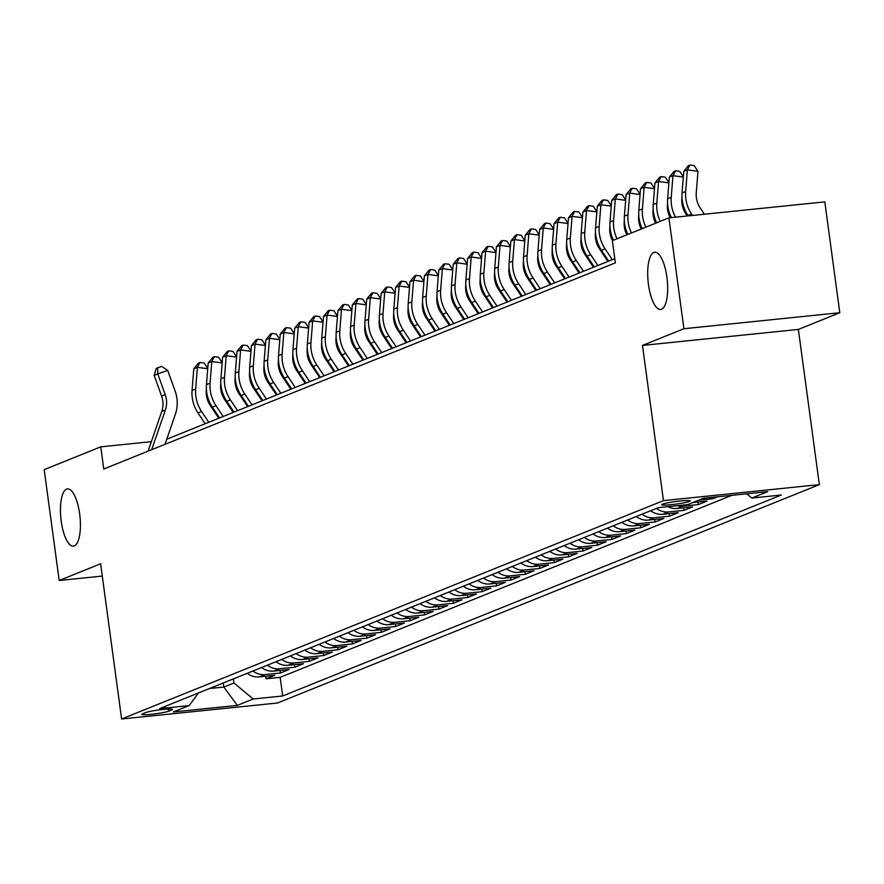 <?xml version="1.0" encoding="UTF-8"?>
<svg xmlns="http://www.w3.org/2000/svg" width="884" height="884" viewBox="0 0 884 884"><rect width="100%" height="100%" fill="white"/><g stroke="black" fill="none" stroke-linecap="round" stroke-linejoin="round"><path stroke-width="1.33" d="M648.458 284.571A28.752 9.602 84.1 0 1 654.746 252.249A28.752 9.602 84.1 0 1 666.912 277.134A28.752 9.602 84.1 0 1 660.624 309.455A28.752 9.602 84.1 0 1 648.458 284.571M61.206 521.228A28.752 9.602 84.1 0 1 67.493 488.907A28.752 9.602 84.1 0 1 79.648 513.803A28.752 9.602 84.1 0 1 73.361 546.124A28.752 9.602 84.1 0 1 61.206 521.228M662.47 504.189A14.376 1.304 172.3 0 0 661.707 504.731A14.376 1.304 172.3 0 0 673.696 504.399A14.376 1.304 172.3 0 0 689.432 501.427A14.376 1.304 172.3 0 0 690.194 500.874A14.376 1.304 172.3 0 0 678.205 501.206A14.376 1.304 172.3 0 0 662.47 504.189M839.8 312.726L683.918 328.726L642.48 345.423L798.362 329.434L839.8 312.726L824.816 201.872L668.923 217.873L612.358 240.669L615.363 262.835L103.76 469.017L100.765 446.84L44.2 469.636L59.184 580.49L102.279 576.07M798.362 329.434L819.346 484.631L277.488 703.001L121.605 718.99L663.464 500.62L819.346 484.631M247.188 673.321A17.967 16.862 68.1 0 0 259.31 676.89L274.692 675.31L266.04 678.801L265.697 676.238M252.957 671A17.967 16.862 68.1 0 0 265.078 674.569L280.46 672.989L280.106 670.426M280.46 672.989L289.101 669.508L273.72 671.089A17.967 16.862 68.1 0 1 261.598 667.508M276.018 661.707A17.967 16.862 68.1 0 0 288.14 665.276L303.51 663.696L294.869 667.188L294.516 664.624M290.427 655.895A17.967 16.862 68.1 0 0 302.549 659.464L317.92 657.895L309.278 661.376L308.936 658.812M304.836 650.094A17.967 16.862 68.1 0 0 316.958 653.663L332.34 652.083L323.688 655.563L323.345 653.011M319.246 644.281A17.967 16.862 68.1 0 0 331.367 647.85L346.749 646.27L338.097 649.762L337.754 647.199M333.655 638.469A17.967 16.862 68.1 0 0 345.777 642.049L361.158 640.469L352.506 643.95L352.163 641.386M348.075 632.668A17.967 16.862 68.1 0 0 360.186 636.237L375.567 634.657L366.926 638.149L366.573 635.585M362.484 626.855A17.967 16.862 68.1 0 0 374.606 630.425L389.977 628.856L381.336 632.336L380.982 629.773M376.893 621.054A17.967 16.862 68.1 0 0 389.015 624.623L404.386 623.043L395.745 626.524L395.402 623.971M391.303 615.242A17.967 16.862 68.1 0 0 403.424 618.811L418.806 617.231L410.154 620.723L409.811 618.159M405.712 609.43A17.967 16.862 68.1 0 0 417.834 613.01L433.215 611.43L424.563 614.91L424.221 612.347M420.121 603.628A17.967 16.862 68.1 0 0 432.243 607.197L447.624 605.617L438.983 609.109L438.63 606.546M434.541 597.816A17.967 16.862 68.1 0 0 446.663 601.385L462.034 599.816L453.393 603.297L453.039 600.733M448.95 592.015A17.967 16.862 68.1 0 0 461.072 595.584L476.443 594.004L467.802 597.485L467.459 594.932M463.36 586.202A17.967 16.862 68.1 0 0 475.481 589.772L490.863 588.191L482.211 591.683L481.868 589.12M477.769 580.39A17.967 16.862 68.1 0 0 489.891 583.97L505.272 582.39L496.62 585.871L496.278 583.307M492.178 574.589A17.967 16.862 68.1 0 0 504.3 578.158L519.682 576.578L511.029 580.07L510.687 577.506M506.598 568.777A17.967 16.862 68.1 0 0 518.709 572.357L534.091 570.777L525.45 574.257L525.096 571.694M521.007 562.975A17.967 16.862 68.1 0 0 533.129 566.545L548.5 564.964L539.859 568.445L539.505 565.893M535.417 557.163A17.967 16.862 68.1 0 0 547.539 560.732L562.909 559.163L554.268 562.644L553.925 560.08M549.826 551.351A17.967 16.862 68.1 0 0 561.948 554.931L577.329 553.351L568.677 556.832L568.335 554.268M564.235 545.55A17.967 16.862 68.1 0 0 576.357 549.119L591.739 547.539L583.086 551.03L582.744 548.467M578.644 539.737A17.967 16.862 68.1 0 0 590.766 543.317L606.148 541.737L597.507 545.218L597.153 542.654M593.065 533.936A17.967 16.862 68.1 0 0 605.186 537.505L620.557 535.925L611.916 539.417L611.562 536.853M607.474 528.124A17.967 16.862 68.1 0 0 619.596 531.693L634.966 530.124L626.325 533.604L625.982 531.041M621.883 522.322A17.967 16.862 68.1 0 0 634.005 525.892L649.386 524.311L640.734 527.792L640.392 525.24M636.292 516.51A17.967 16.862 68.1 0 0 648.414 520.079L663.796 518.499L655.143 521.991L654.801 519.427M650.701 510.698A17.967 16.862 68.1 0 0 662.823 514.278L678.205 512.698L669.553 516.179L669.21 513.615M667.895 506.665A17.967 16.862 68.1 0 0 677.232 508.466L692.614 506.886L683.973 510.377L683.619 507.814M692.99 502.521L707.023 501.084L698.382 504.565L698.029 502.002M717.664 496.797L712.791 498.753L712.592 497.316M168.623 711.189L171.794 709.907A13.923 1.26 172.3 0 0 172.535 709.377A13.923 1.26 172.3 0 0 160.91 709.697A13.923 1.26 172.3 0 0 145.672 712.581L142.501 713.863A13.923 1.26 172.3 0 0 141.76 714.394A13.923 1.26 172.3 0 0 153.385 714.073A13.923 1.26 172.3 0 0 168.623 711.189L168.336 709.045M223.287 682.956L223.84 687.056L233.928 682.989L253.189 699.001L282.681 695.973L781.301 495.029L751.809 498.057L767.666 491.659L703.62 498.233L687.774 504.62L658.282 507.648L159.65 708.603L189.143 705.576L198.535 692.934M253.189 699.001L237.332 705.388L173.297 711.963L189.143 705.576M266.04 678.801L280.162 677.354L731.775 495.349M712.791 498.753L698.747 500.2M698.382 504.565L683 506.145A17.967 16.862 -111.9 0 1 677.243 505.703M683.973 510.377L668.591 511.947A17.967 16.862 -111.9 0 1 656.469 508.377M669.553 516.179L654.182 517.759A17.967 16.862 -111.9 0 1 642.06 514.19M655.143 521.991L639.773 523.571A17.967 16.862 -111.9 0 1 627.651 519.991M640.734 527.792L625.353 529.372A17.967 16.862 -111.9 0 1 613.242 525.803M626.325 533.604L610.943 535.185A17.967 16.862 -111.9 0 1 598.822 531.604M611.916 539.417L596.534 540.986A17.967 16.862 -111.9 0 1 584.412 537.417M597.507 545.218L582.125 546.798A17.967 16.862 -111.9 0 1 570.003 543.229M583.086 551.03L567.716 552.611A17.967 16.862 -111.9 0 1 555.594 549.03M568.677 556.832L553.296 558.412A17.967 16.862 -111.9 0 1 541.185 554.843M554.268 562.644L538.886 564.224A17.967 16.862 -111.9 0 1 526.765 560.644M539.859 568.445L524.477 570.025A17.967 16.862 -111.9 0 1 512.355 566.456M525.45 574.257L510.068 575.838A17.967 16.862 -111.9 0 1 497.946 572.268M511.029 580.07L495.659 581.639A17.967 16.862 -111.9 0 1 483.537 578.07M496.62 585.871L481.25 587.451A17.967 16.862 -111.9 0 1 469.128 583.882M482.211 591.683L466.829 593.263A17.967 16.862 -111.9 0 1 454.719 589.683M467.802 597.485L452.42 599.065A17.967 16.862 -111.9 0 1 440.298 595.496M453.393 603.297L438.011 604.877A17.967 16.862 -111.9 0 1 425.889 601.308M438.983 609.109L423.602 610.678A17.967 16.862 -111.9 0 1 411.48 607.109M424.563 614.91L409.193 616.491A17.967 16.862 -111.9 0 1 397.071 612.921M410.154 620.723L394.772 622.303A17.967 16.862 -111.9 0 1 382.661 618.723M395.745 626.524L380.363 628.104A17.967 16.862 -111.9 0 1 368.241 624.535M381.336 632.336L365.954 633.916A17.967 16.862 -111.9 0 1 353.832 630.347M366.926 638.149L351.545 639.718A17.967 16.862 -111.9 0 1 339.423 636.149M352.506 643.95L337.136 645.53A17.967 16.862 -111.9 0 1 325.014 641.961M338.097 649.762L322.726 651.342A17.967 16.862 -111.9 0 1 310.604 647.762M323.688 655.563L308.306 657.144A17.967 16.862 -111.9 0 1 296.195 653.574M309.278 661.376L293.897 662.956A17.967 16.862 -111.9 0 1 281.775 659.376M294.869 667.188L279.488 668.757A17.967 16.862 -111.9 0 1 267.366 665.188M233.376 678.89L233.928 682.989M683.918 328.726L668.923 217.873M642.48 345.423L663.464 500.62M121.605 718.99L100.621 563.793L59.184 580.49M151.352 441.646L100.765 446.84M614.8 258.669L166.756 439.226M209.431 688.537L223.84 687.056L237.332 705.388M280.162 677.354L282.681 695.973M751.809 498.057L746.715 493.813M148.07 451.16L161.772 411.447A22.465 21.083 68.1 0 0 161.595 396.032L154.159 375.368L157.761 373.921L157.683 367.799L161.662 366.396L167.695 370.407L175.131 391.071A33.703 31.614 -111.9 0 1 175.397 414.176L164.999 444.332M151.672 449.702L165.374 409.988A22.465 21.083 68.1 0 0 165.197 394.584L157.761 373.921L167.695 370.407M154.159 375.368L156.247 368.385L157.683 367.799M218.79 418.265L210.204 405.391A22.465 21.083 -111.9 0 1 206.27 390.363L206.403 388.783M207.74 368.727L197.386 367.357L193.784 368.805L198.502 363.048L199.95 362.473L204.193 363.037L207.762 368.429M199.95 362.473L197.386 367.357L195.673 388.96A33.703 31.614 68.1 0 0 201.574 411.491L208.779 422.298M193.784 368.805L192.071 390.408A33.703 31.614 68.1 0 0 197.972 412.938L205.176 423.745M233.21 412.452L224.624 399.579A22.465 21.083 -111.9 0 1 220.68 384.562L220.812 382.982M222.149 362.926L211.795 361.545L208.193 363.004L212.911 357.247L214.359 356.661L218.602 357.224L222.182 362.617M214.359 356.661L211.795 361.545L210.083 383.148A33.703 31.614 68.1 0 0 215.983 405.679L223.188 416.486M208.193 363.004L206.48 384.606A33.703 31.614 68.1 0 0 212.381 407.137L219.586 417.944M247.619 406.64L239.034 393.778A22.465 21.083 -111.9 0 1 235.1 378.75L235.221 377.17M236.569 357.114L226.216 355.744L222.613 357.191L227.332 351.434L228.768 350.849L233.011 351.412L236.592 356.804M228.768 350.849L226.216 355.744L224.492 377.346A33.703 31.614 68.1 0 0 230.392 399.877L237.608 410.684M222.613 357.191L220.889 378.794A33.703 31.614 68.1 0 0 226.79 401.325L234.006 412.132M262.029 400.839L253.443 387.966A22.465 21.083 -111.9 0 1 249.509 372.949L249.631 371.357M250.979 351.313L240.625 349.931L237.023 351.379L241.741 345.622L243.177 345.047L247.421 345.611L251.001 351.003M243.177 345.047L240.625 349.931L238.901 371.534A33.703 31.614 68.1 0 0 244.813 394.065L252.017 404.872M237.023 351.379L235.299 372.982A33.703 31.614 68.1 0 0 241.21 395.524L248.415 406.32M276.438 395.026L267.852 382.153A22.465 21.083 -111.9 0 1 263.918 367.136L264.04 365.556M265.388 345.5L255.034 344.119L251.432 345.578L256.15 339.821L257.587 339.235L261.83 339.799L265.41 345.191M257.587 339.235L255.034 344.119L253.321 365.733A33.703 31.614 68.1 0 0 259.222 388.264L266.427 399.06M251.432 345.578L249.708 367.18A33.703 31.614 68.1 0 0 255.62 389.711L262.824 400.518M290.847 389.225L282.261 376.352A22.465 21.083 -111.9 0 1 278.327 361.324L278.46 359.744M279.797 339.688L269.443 338.318L265.841 339.765L270.559 334.008L272.007 333.434L276.239 333.997L279.819 339.39M272.007 333.434L269.443 338.318L267.73 359.921A33.703 31.614 68.1 0 0 273.631 382.452L280.836 393.258M265.841 339.765L264.128 361.368A33.703 31.614 68.1 0 0 270.029 383.899L277.233 394.706M305.256 383.413L296.681 370.54A22.465 21.083 -111.9 0 1 292.737 355.523L292.869 353.943M294.206 333.887L283.852 332.506L280.25 333.964L284.968 328.207L286.416 327.621L290.659 328.185L294.228 333.577M286.416 327.621L283.852 332.506L282.14 354.108A33.703 31.614 68.1 0 0 288.04 376.639L295.245 387.446M280.25 333.964L278.537 355.567A33.703 31.614 68.1 0 0 284.438 378.098L291.643 388.905M319.677 377.601L311.091 364.738A22.465 21.083 -111.9 0 1 307.157 349.71L307.278 348.13M308.615 328.074L298.273 326.704L294.67 328.152L299.389 322.395L300.825 321.809L305.068 322.373L308.649 327.765M300.825 321.809L298.273 326.704L296.549 348.307A33.703 31.614 68.1 0 0 302.45 370.838L309.654 381.645M294.67 328.152L292.947 349.755A33.703 31.614 68.1 0 0 298.847 372.286L306.052 383.092M334.086 371.799L325.5 358.926A22.465 21.083 -111.9 0 1 321.566 343.909L321.688 342.318M323.036 322.273L312.682 320.892L309.08 322.351L313.798 316.582L315.234 316.008L319.478 316.571L323.058 321.964M315.234 316.008L312.682 320.892L310.958 342.495A33.703 31.614 68.1 0 0 316.859 365.026L324.074 375.833M309.08 322.351L307.356 343.953A33.703 31.614 68.1 0 0 313.256 366.484L320.472 377.28M348.495 365.987L339.909 353.125A22.465 21.083 -111.9 0 1 335.975 338.097L336.097 336.517M337.445 316.461L327.091 315.091L323.489 316.538L328.207 310.781L329.644 310.196L333.887 310.759L337.467 316.152M329.644 310.196L327.091 315.091L325.367 336.693A33.703 31.614 68.1 0 0 331.279 359.224L338.484 370.02M323.489 316.538L321.765 338.141A33.703 31.614 68.1 0 0 327.677 360.672L334.881 371.479M362.904 360.186L354.318 347.313A22.465 21.083 -111.9 0 1 350.384 332.296L350.506 330.704M351.854 310.649L341.5 309.278L337.898 310.726L342.616 304.969L344.064 304.394L348.296 304.958L351.876 310.35M344.064 304.394L341.5 309.278L339.788 330.881A33.703 31.614 68.1 0 0 345.688 353.412L352.893 364.219M337.898 310.726L336.185 332.329A33.703 31.614 68.1 0 0 342.086 354.871L349.291 365.667M377.313 354.373L368.727 341.5A22.465 21.083 -111.9 0 1 364.794 326.483L364.926 324.903M366.263 304.847L355.909 303.466L352.307 304.925L357.026 299.168L358.473 298.582L362.716 299.146L366.285 304.538M358.473 298.582L355.909 303.466L354.197 325.069A33.703 31.614 68.1 0 0 360.097 347.611L367.302 358.407M352.307 304.925L350.594 326.527A33.703 31.614 68.1 0 0 356.495 349.058L363.7 359.865M391.734 348.572L383.148 335.699A22.465 21.083 -111.9 0 1 379.203 320.671L379.335 319.091M380.673 299.035L370.319 297.665L366.716 299.112L371.435 293.355L372.882 292.77L377.125 293.344L380.706 298.737M372.882 292.77L370.319 297.665L368.606 319.268A33.703 31.614 68.1 0 0 374.507 341.799L381.711 352.606M366.716 299.112L365.004 320.715A33.703 31.614 68.1 0 0 370.904 343.246L378.109 354.053M406.143 342.76L397.557 329.887A22.465 21.083 -111.9 0 1 393.623 314.87L393.745 313.279M395.093 293.234L384.739 291.853L381.137 293.311L385.855 287.543L387.291 286.969L391.535 287.532L395.115 292.924M387.291 286.969L384.739 291.853L383.015 313.455A33.703 31.614 68.1 0 0 388.916 335.986L396.131 346.793M381.137 293.311L379.413 314.914A33.703 31.614 68.1 0 0 385.313 337.445L392.518 348.241M420.552 336.948L411.966 324.085A22.465 21.083 -111.9 0 1 408.032 309.057L408.154 307.477M409.502 287.422L399.148 286.051L395.546 287.499L400.264 281.742L401.701 281.156L405.944 281.72L409.524 287.112M401.701 281.156L399.148 286.051L397.424 307.654A33.703 31.614 68.1 0 0 403.336 330.185L410.541 340.992M395.546 287.499L393.822 309.102A33.703 31.614 68.1 0 0 399.734 331.633L406.938 342.439M434.961 331.146L426.375 318.273A22.465 21.083 -111.9 0 1 422.442 303.256L422.563 301.665M423.911 281.62L413.557 280.239L409.955 281.687L414.673 275.93L416.11 275.355L420.353 275.918L423.933 281.311M416.11 275.355L413.557 280.239L411.833 301.842A33.703 31.614 68.1 0 0 417.745 324.373L424.95 335.18M409.955 281.687L408.231 303.289A33.703 31.614 68.1 0 0 414.143 325.831L421.348 336.627M449.37 325.334L440.784 312.461A22.465 21.083 -111.9 0 1 436.851 297.444L436.983 295.864M438.32 275.808L427.966 274.427L424.364 275.885L429.083 270.128L430.53 269.543L434.762 270.106L438.342 275.499M430.53 269.543L427.966 274.427L426.254 296.029A33.703 31.614 68.1 0 0 432.154 318.572L439.359 329.367M424.364 275.885L422.651 297.488A33.703 31.614 68.1 0 0 428.552 320.019L435.757 330.826M463.78 319.533L455.205 306.66A22.465 21.083 -111.9 0 1 451.26 291.632L451.392 290.051M452.73 269.996L442.376 268.625L438.773 270.073L443.492 264.316L444.939 263.741L449.183 264.305L452.752 269.697M444.939 263.741L442.376 268.625L440.663 290.228A33.703 31.614 68.1 0 0 446.564 312.759L453.768 323.566M438.773 270.073L437.061 291.676A33.703 31.614 68.1 0 0 442.961 314.207L450.166 325.014M478.2 313.721L469.614 300.847A22.465 21.083 -111.9 0 1 465.68 285.83L465.802 284.25M467.139 264.194L456.796 262.813L453.194 264.272L457.912 258.515L459.349 257.929L463.592 258.493L467.172 263.885M459.349 257.929L456.796 262.813L455.072 284.416A33.703 31.614 68.1 0 0 460.973 306.947L468.177 317.754M453.194 264.272L451.47 285.875A33.703 31.614 68.1 0 0 457.371 308.406L464.575 319.212M492.609 307.908L484.023 295.046A22.465 21.083 -111.9 0 1 480.089 280.018L480.211 278.438M481.559 258.382L471.205 257.012L467.603 258.459L472.321 252.702L473.758 252.117L478.001 252.68L481.581 258.073M473.758 252.117L471.205 257.012L469.481 278.615A33.703 31.614 68.1 0 0 475.382 301.146L482.598 311.953M467.603 258.459L465.879 280.062A33.703 31.614 68.1 0 0 471.78 302.593L478.995 313.4M507.018 302.107L498.432 289.234A22.465 21.083 -111.9 0 1 494.499 274.217L494.62 272.626M495.968 252.581L485.614 251.2L482.012 252.647L486.73 246.89L488.167 246.316L492.41 246.879L495.99 252.272M488.167 246.316L485.614 251.2L483.891 272.802A33.703 31.614 68.1 0 0 489.802 295.333L497.007 306.14M482.012 252.647L480.288 274.25A33.703 31.614 68.1 0 0 486.2 296.792L493.405 307.588M521.427 296.295L512.842 283.421A22.465 21.083 -111.9 0 1 508.908 268.404L509.029 266.824M510.377 246.769L500.024 245.387L496.421 246.846L501.14 241.089L502.587 240.503L506.819 241.067L510.399 246.459M502.587 240.503L500.024 245.387L498.311 266.99A33.703 31.614 68.1 0 0 504.212 289.532L511.416 300.328M496.421 246.846L494.708 268.449A33.703 31.614 68.1 0 0 500.609 290.98L507.814 301.787M535.837 290.493L527.251 277.62A22.465 21.083 -111.9 0 1 523.317 262.592L523.45 261.012M524.787 240.956L514.433 239.586L510.83 241.034L515.549 235.277L516.996 234.702L521.24 235.266L524.809 240.658M516.996 234.702L514.433 239.586L512.72 261.189A33.703 31.614 68.1 0 0 518.621 283.72L525.825 294.527M510.83 241.034L509.118 262.636A33.703 31.614 68.1 0 0 515.018 285.167L522.223 295.974M550.246 284.681L541.671 271.808A22.465 21.083 -111.9 0 1 537.726 256.791L537.859 255.211M539.196 235.155L528.842 233.774L525.24 235.232L529.958 229.475L531.406 228.89L535.649 229.453L539.229 234.846M531.406 228.89L528.842 233.774L527.129 255.377A33.703 31.614 68.1 0 0 533.03 277.907L540.234 288.714M525.24 235.232L523.527 256.835A33.703 31.614 68.1 0 0 529.428 279.366L536.632 290.173M564.666 278.869L556.08 266.007A22.465 21.083 -111.9 0 1 552.146 250.979L552.268 249.398M553.616 229.343L543.262 227.973L539.66 229.42L544.378 223.663L545.815 223.077L550.058 223.641L553.638 229.033M545.815 223.077L543.262 227.973L541.538 249.575A33.703 31.614 68.1 0 0 547.439 272.106L554.655 282.913M539.66 229.42L537.936 251.023A33.703 31.614 68.1 0 0 543.837 273.554L551.041 284.361M579.075 273.068L570.489 260.194A22.465 21.083 -111.9 0 1 566.556 245.177L566.677 243.586M568.025 223.542L557.671 222.16L554.069 223.608L558.787 217.851L560.224 217.276L564.467 217.84L568.047 223.232M560.224 217.276L557.671 222.16L555.948 243.763A33.703 31.614 68.1 0 0 561.859 266.294L569.064 277.101M554.069 223.608L552.345 245.222A33.703 31.614 68.1 0 0 558.257 267.753L565.462 278.548M593.484 267.255L584.899 254.382A22.465 21.083 -111.9 0 1 580.965 239.365L581.086 237.785M582.434 217.729L572.081 216.348L568.478 217.807L573.197 212.049L574.633 211.464L578.876 212.027L582.457 217.42M574.633 211.464L572.081 216.348L570.357 237.962A33.703 31.614 68.1 0 0 576.269 260.493L583.473 271.289M568.478 217.807L566.755 239.409A33.703 31.614 68.1 0 0 572.666 261.94L579.871 272.747M607.894 261.454L599.308 248.581A22.465 21.083 -111.9 0 1 595.374 233.553L595.507 231.973M596.844 211.917L586.49 210.547L582.888 211.994L587.606 206.237L589.053 205.663L593.286 206.226L596.866 211.619M589.053 205.663L586.49 210.547L584.777 232.149A33.703 31.614 68.1 0 0 590.678 254.68L597.882 265.487M582.888 211.994L581.175 233.597A33.703 31.614 68.1 0 0 587.075 256.128L594.28 266.935M612.446 240.636A22.465 21.083 -111.9 0 1 609.783 227.752L609.916 226.171M611.253 206.116L600.899 204.734L597.297 206.193L602.015 200.436L603.463 199.85L607.706 200.414L611.275 205.806M603.463 199.85L600.899 204.734L599.186 226.337A33.703 31.614 68.1 0 0 605.087 248.868L612.292 259.675M597.297 206.193L595.584 227.796A33.703 31.614 68.1 0 0 601.485 250.327L608.689 261.134M626.866 234.824A22.465 21.083 -111.9 0 1 624.203 221.939L624.325 220.359M625.662 200.303L615.319 198.933L611.717 200.381L616.435 194.624L617.872 194.038L622.115 194.602L625.695 199.994M617.872 194.038L615.319 198.933L613.595 220.536A33.703 31.614 68.1 0 0 617.054 238.779M611.717 200.381L609.993 221.983A33.703 31.614 68.1 0 0 613.452 240.227M641.276 229.011A22.465 21.083 -111.9 0 1 638.613 216.138L638.734 214.547M640.082 194.502L629.728 193.121L626.126 194.579L630.844 188.811L632.281 188.237L636.524 188.8L640.104 194.193M632.281 188.237L629.728 193.121L628.005 214.724A33.703 31.614 68.1 0 0 631.463 232.967M626.126 194.579L624.402 216.182A33.703 31.614 68.1 0 0 627.861 234.426M655.685 223.21A22.465 21.083 -111.9 0 1 653.022 210.326L653.143 208.746M654.491 188.69L644.138 187.32L640.535 188.767L645.254 183.01L646.69 182.424L650.933 182.988L654.514 188.38M646.69 182.424L644.138 187.32L642.414 208.922A33.703 31.614 68.1 0 0 645.872 227.166M640.535 188.767L638.812 210.37A33.703 31.614 68.1 0 0 642.27 228.613M670.271 217.729A22.465 21.083 -111.9 0 1 667.431 204.524L667.553 202.933M668.901 182.877L658.547 181.507L654.945 182.955L659.663 177.198L661.11 176.623L665.343 177.187L668.923 182.579M661.11 176.623L658.547 181.507L656.834 203.11A33.703 31.614 68.1 0 0 660.282 221.354M654.945 182.955L653.232 204.558A33.703 31.614 68.1 0 0 656.679 222.801M687.288 215.983L685.774 213.729A22.465 21.083 -111.9 0 1 681.84 198.712L681.973 197.132M683.31 177.076L672.956 175.695L669.354 177.154L674.072 171.397L675.52 170.811L679.763 171.374L683.332 176.767M675.52 170.811L672.956 175.695L671.243 197.298A33.703 31.614 68.1 0 0 675.542 217.188M669.354 177.154L667.641 198.756A33.703 31.614 68.1 0 0 671.398 217.619M704.393 214.226L700.194 207.928A22.465 21.083 -111.9 0 1 696.249 192.9L697.973 171.297L687.365 169.894L685.653 191.496A33.703 31.614 68.1 0 0 691.553 214.027L692.504 215.453M689.929 165.01L687.365 169.894L683.763 171.341L688.481 165.584L689.929 165.01L694.172 165.573L697.973 171.297M683.763 171.341L682.05 192.944A33.703 31.614 68.1 0 0 687.951 215.475L688.227 215.895M265.078 674.569L259.31 676.89M683 506.145L677.232 508.466M668.591 511.947L662.823 514.278M654.182 517.759L648.414 520.079M639.773 523.571L634.005 525.892M625.353 529.372L619.596 531.693M610.943 535.185L605.186 537.505M596.534 540.986L590.766 543.317M582.125 546.798L576.357 549.119M567.716 552.611L561.948 554.931M553.296 558.412L547.539 560.732M538.886 564.224L533.129 566.545M524.477 570.025L518.709 572.357M510.068 575.838L504.3 578.158M495.659 581.639L489.891 583.97M481.25 587.451L475.481 589.772M466.829 593.263L461.072 595.584M452.42 599.065L446.663 601.385M438.011 604.877L432.243 607.197M423.602 610.678L417.834 613.01M409.193 616.491L403.424 618.811M394.772 622.303L389.015 624.623M380.363 628.104L374.606 630.425M365.954 633.916L360.186 636.237M351.545 639.718L345.777 642.049M337.136 645.53L331.367 647.85M322.726 651.342L316.958 653.663M308.306 657.144L302.549 659.464M293.897 662.956L288.14 665.276M279.488 668.757L273.72 671.089M171.684 709.067L171.794 709.907M161.772 411.447L165.374 409.988M161.595 396.032L165.197 394.584M195.673 388.96L192.071 390.408M201.574 411.491L197.972 412.938M210.083 383.148L206.48 384.606M215.983 405.679L212.381 407.137M224.492 377.346L220.889 378.794M230.392 399.877L226.79 401.325M238.901 371.534L235.299 372.982M244.813 394.065L241.21 395.524M253.321 365.733L249.708 367.18M259.222 388.264L255.62 389.711M267.73 359.921L264.128 361.368M273.631 382.452L270.029 383.899M282.14 354.108L278.537 355.567M288.04 376.639L284.438 378.098M296.549 348.307L292.947 349.755M302.45 370.838L298.847 372.286M310.958 342.495L307.356 343.953M316.859 365.026L313.256 366.484M325.367 336.693L321.765 338.141M331.279 359.224L327.677 360.672M339.788 330.881L336.185 332.329M345.688 353.412L342.086 354.871M354.197 325.069L350.594 326.527M360.097 347.611L356.495 349.058M368.606 319.268L365.004 320.715M374.507 341.799L370.904 343.246M383.015 313.455L379.413 314.914M388.916 335.986L385.313 337.445M397.424 307.654L393.822 309.102M403.336 330.185L399.734 331.633M411.833 301.842L408.231 303.289M417.745 324.373L414.143 325.831M426.254 296.029L422.651 297.488M432.154 318.572L428.552 320.019M440.663 290.228L437.061 291.676M446.564 312.759L442.961 314.207M455.072 284.416L451.47 285.875M460.973 306.947L457.371 308.406M469.481 278.615L465.879 280.062M475.382 301.146L471.78 302.593M483.891 272.802L480.288 274.25M489.802 295.333L486.2 296.792M498.311 266.99L494.708 268.449M504.212 289.532L500.609 290.98M512.72 261.189L509.118 262.636M518.621 283.72L515.018 285.167M527.129 255.377L523.527 256.835M533.03 277.907L529.428 279.366M541.538 249.575L537.936 251.023M547.439 272.106L543.837 273.554M555.948 243.763L552.345 245.222M561.859 266.294L558.257 267.753M570.357 237.962L566.755 239.409M576.269 260.493L572.666 261.94M584.777 232.149L581.175 233.597M590.678 254.68L587.075 256.128M599.186 226.337L595.584 227.796M605.087 248.868L601.485 250.327M613.595 220.536L609.993 221.983M628.005 214.724L624.402 216.182M642.414 208.922L638.812 210.37M656.834 203.11L653.232 204.558M671.243 197.298L667.641 198.756M685.653 191.496L682.05 192.944M691.553 214.027L687.951 215.475"/></g></svg>
